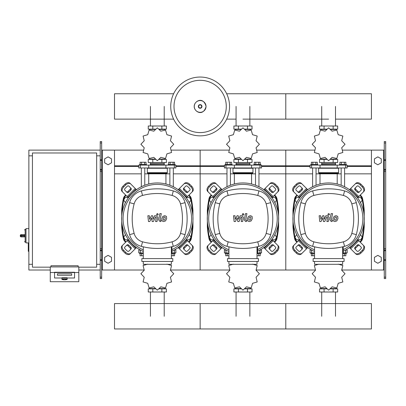 <?xml version="1.0" encoding="UTF-8"?>
<svg xmlns="http://www.w3.org/2000/svg" width="406" height="406" viewBox="0 0 406 406"><rect width="100%" height="100%" fill="white"/><g stroke="black" fill="none" stroke-linecap="round" stroke-linejoin="round"><path stroke-width="0.61" d="M385.7 278.587L385.7 171.535L384.274 171.535L384.274 278.587L385.7 278.587M385.7 142.988L384.274 142.988L384.274 141.562L385.7 141.562L385.7 171.535M384.274 270.02L371.429 270.02L371.429 150.124L384.274 150.124M384.274 142.988L384.274 171.535M385.7 170.109L384.274 170.109M385.7 250.04L384.274 250.04M374.423 261.291L374.423 257.338L377.849 255.359L381.275 257.338L381.275 261.291L377.849 263.271L374.423 261.291M374.423 158.853L374.423 162.806L377.849 164.785L381.275 162.806L381.275 158.853L377.849 156.873L374.423 158.853M100.231 278.587L100.231 142.988L101.657 142.988L101.657 278.587L100.231 278.587M101.657 142.988L101.657 141.562L100.231 141.562L100.231 142.988M101.657 270.02L114.507 270.02L114.507 150.124L143.364 150.124M102.373 270.02L102.373 150.124L101.657 150.124M102.373 150.124L114.507 150.124M100.231 170.109L101.657 170.109M100.231 250.04L101.657 250.04M111.508 261.291L111.508 257.338L108.082 255.359L104.657 257.338L104.657 261.291L108.082 263.271L111.508 261.291M111.508 158.853L111.508 162.806L108.082 164.785L104.657 162.806L104.657 158.853L108.082 156.873L111.508 158.853M321.714 164.542L321.714 162.542L321.714 163.542L335.498 163.542L335.498 162.542L335.498 164.542M236.074 164.542L236.074 162.542L236.074 163.542L249.857 163.542L249.857 162.542L249.857 164.542M150.433 164.542L150.433 162.542L150.433 163.542L164.217 163.542L164.217 162.542L164.217 164.542M360.508 202.65L362.259 200.082L360.777 197.514L357.813 197.514L357.615 197.854M274.867 202.65L276.618 200.082L275.136 197.514L272.172 197.514L271.974 197.854M189.226 202.65L190.977 200.082L189.495 197.514L186.532 197.514L186.334 197.854M299.598 197.854L299.4 197.514L296.436 197.514L294.954 200.082L296.705 202.65M213.957 197.854L213.759 197.514L210.795 197.514L209.313 200.082L211.064 202.65M128.316 197.854L128.118 197.514L125.155 197.514L123.673 200.082L125.424 202.65M357.615 239.418L357.813 239.763L360.777 239.763L362.259 237.19L360.508 234.622M271.974 239.418L272.172 239.763L275.136 239.763L276.618 237.19L274.867 234.622M186.334 239.418L186.532 239.763L189.495 239.763L190.977 237.19L189.226 234.622M296.705 234.622L294.954 237.19L296.436 239.763L299.4 239.763L299.598 239.418M211.064 234.622L209.313 237.19L210.795 239.763L213.759 239.763L213.957 239.418M125.424 234.622L123.673 237.19L125.155 239.763L128.118 239.763L128.316 239.418M50.273 267.168L32.434 267.168L32.434 152.981L96.664 152.981L96.664 267.168L78.82 267.168M96.664 155.833L100.231 155.833M96.664 264.311L100.231 264.311M28.867 242.9L28.293 243.189L28.293 251.182L28.577 251.466L28.577 242.9L26.009 242.9L26.009 228.629L28.867 228.629M32.434 264.311L28.867 264.311L28.867 155.833L32.434 155.833M61.981 279.12L61.981 277.993A2.568 0.447 0 0 1 64.549 277.547A2.568 0.447 0 0 1 67.117 277.993L67.117 279.12A2.568 0.447 180 0 0 64.549 278.673A2.568 0.447 180 0 0 61.981 279.12C61.433 279.353 62.291 279.582 64.549 279.8C66.807 279.582 67.66 279.353 67.117 279.12M71.684 273.781L57.413 273.781L57.413 275.268L71.684 275.268L71.684 273.781L71.684 275.268L57.413 275.268L57.413 273.781L71.684 273.781M61.692 277.993A2.852 0.497 0 0 1 64.549 277.496A2.852 0.497 0 0 1 67.401 277.993L74.542 277.993L74.542 272.543L54.556 272.543L54.556 277.993L61.692 277.993L54.556 277.993L54.556 272.259L74.542 272.259L74.542 277.993L67.401 277.993A2.852 0.497 180 0 0 64.549 277.496A2.852 0.497 180 0 0 61.692 277.993M78.82 272.543L74.542 272.543L74.542 272.259L50.273 272.543L50.273 281.713L78.82 281.713L78.82 266.92L50.273 266.92L50.273 272.543M78.109 266.92L78.109 265.737L50.989 265.737L50.989 266.92M21.158 234.622A0.858 0.858 0 0 0 20.3 235.48L21.158 235.434L21.158 234.622L24.583 234.622L25.152 235.434L25.152 229.339L24.583 229.913M20.3 235.48L20.3 236.048A0.858 0.858 0 0 0 21.158 236.906L24.583 236.906L25.152 236.094L21.158 236.094L21.158 235.434L25.152 235.434M24.583 236.906L21.158 236.906L21.158 236.094L20.3 236.048M229.547 106.448A29.405 29.405 0 0 1 200.148 135.853A29.405 29.405 0 0 1 170.743 106.448A29.405 29.405 0 0 1 200.148 77.044A29.405 29.405 0 0 1 229.547 106.448A29.405 29.405 0 0 0 200.148 77.044A29.405 29.405 0 0 0 170.743 106.448M200.148 80.307A26.141 26.141 0 0 1 226.284 106.448A26.141 26.141 0 0 1 200.148 132.589A26.141 26.141 0 0 1 174.007 106.448A26.141 26.141 0 0 1 200.148 80.307M28.867 264.311L28.867 270.02L50.273 270.02M78.82 270.02L100.231 270.02M28.867 155.833L28.867 150.124L100.231 150.124M335.498 119.136L371.429 119.136L371.429 93.761L285.783 93.761L285.783 119.136L285.783 93.761L226.67 93.761M173.621 93.761L114.507 93.761L114.507 119.136L173.621 119.136M312.62 186.735L312.62 167.967M316.046 185.237L316.046 167.967M310.905 165.11L310.905 164.4L317.756 164.4L317.756 165.11M311.366 164.4L311.366 162.258L317.299 162.258L317.299 164.4M315.817 162.258L315.817 164.4M312.848 162.258L312.848 164.4M344.592 186.735L344.592 167.967M341.167 185.237L341.167 167.967M346.308 165.11L346.308 164.4L339.457 164.4L339.457 165.11M345.846 164.4L345.846 162.258L341.395 162.258L341.395 164.4M341.395 162.258L339.913 162.258L339.913 164.4M344.364 162.258L344.364 164.4M341.705 147.784L345.019 144.297A16.413 16.413 0 0 0 345.019 144.247L341.705 140.76L342.837 136.086A16.413 16.413 0 0 0 342.806 136.04L338.193 134.685L336.838 130.072A16.413 16.413 0 0 0 336.792 130.042L332.118 131.174L328.632 127.86A16.413 16.413 0 0 0 328.581 127.86L325.094 131.174L320.42 130.042A16.413 16.413 0 0 0 320.375 130.072L319.02 134.685L314.406 136.04A16.413 16.413 0 0 0 314.376 136.086L315.508 140.76L312.194 144.247A16.413 16.413 0 0 0 312.194 144.297L315.508 147.784L314.376 152.458A16.413 16.413 0 0 0 314.406 152.504L319.02 153.859L320.375 158.472A16.413 16.413 0 0 0 320.42 158.502L325.094 157.371L328.581 160.685A16.413 16.413 0 0 0 328.632 160.685L332.118 157.371L336.792 158.502A16.413 16.413 0 0 0 336.838 158.472L338.193 153.859L342.806 152.504A16.413 16.413 0 0 0 342.837 152.458L341.705 147.784M335.498 129.428L335.498 129.144L335.498 129.428M321.714 129.428L321.714 129.144L321.714 129.428M333.138 126.002L333.138 129.144L337.67 129.144L337.67 126.002L319.542 126.002L319.542 129.144L326.734 129.144M333.138 129.144L330.479 129.144M324.074 126.002L324.074 129.144M321.613 164.542L335.742 164.684L321.613 164.542M335.498 159.116L335.498 159.401L335.498 159.116M321.714 159.116L321.714 159.401L321.714 159.116M333.138 162.542L333.138 159.401L337.67 159.401L337.67 162.542L319.542 162.542L319.542 159.401L326.734 159.401M333.138 159.401L330.479 159.401M324.074 162.542L324.074 159.401M337.193 167.967L347.16 167.967L347.16 165.11L310.052 165.11L310.052 167.967L337.193 167.967L337.193 165.11M330.565 159.116L336.457 159.116L336.457 158.65M326.647 159.116L320.755 159.116L320.755 158.65M320.755 129.895L320.755 129.428L326.647 129.428M330.565 129.428L336.457 129.428L336.457 129.895M318.898 167.967L318.614 168.251L338.599 168.251L338.599 172.677A0.573 0.573 0 0 1 338.025 173.245L319.431 173.245A0.573 0.573 0 0 1 319.999 173.819L337.213 173.819A0.573 0.573 0 0 1 337.782 173.245M338.599 172.677L318.614 172.677A0.573 0.573 0 0 0 319.187 173.245L328.606 173.245M226.979 186.735L226.979 167.967M230.405 185.237L230.405 167.967M225.269 165.11L225.269 164.4L232.12 164.4L232.12 165.11M225.726 164.4L225.726 162.258L231.659 162.258L231.659 164.4M230.177 162.258L230.177 164.4M227.208 162.258L227.208 164.4M258.952 186.735L258.952 167.967M255.526 185.237L255.526 167.967M260.662 165.11L260.662 164.4L253.811 164.4L253.811 165.11M260.205 164.4L260.205 162.258L255.755 162.258L255.755 164.4M255.755 162.258L254.273 162.258L254.273 164.4M258.724 162.258L258.724 164.4M256.064 147.784L259.378 144.297A16.413 16.413 0 0 0 259.378 144.247L256.064 140.76L257.196 136.086A16.413 16.413 0 0 0 257.165 136.04L252.552 134.685L251.197 130.072A16.413 16.413 0 0 0 251.152 130.042L246.478 131.174L242.991 127.86A16.413 16.413 0 0 0 242.94 127.86L239.454 131.174L234.78 130.042A16.413 16.413 0 0 0 234.734 130.072L233.379 134.685L228.766 136.04A16.413 16.413 0 0 0 228.735 136.086L229.867 140.76L226.553 144.247A16.413 16.413 0 0 0 226.553 144.297L229.867 147.784L228.735 152.458A16.413 16.413 0 0 0 228.766 152.504L233.379 153.859L234.734 158.472A16.413 16.413 0 0 0 234.78 158.502L239.454 157.371L242.94 160.685A16.413 16.413 0 0 0 242.991 160.685L246.478 157.371L251.152 158.502A16.413 16.413 0 0 0 251.197 158.472L252.552 153.859L257.165 152.504A16.413 16.413 0 0 0 257.196 152.458L256.064 147.784M249.857 129.428L249.857 129.144L249.857 129.428M236.074 129.428L236.074 129.144L236.074 129.428M247.498 126.002L247.498 129.144L252.03 129.144L252.03 126.002L233.902 126.002L233.902 129.144L241.093 129.144M247.498 129.144L244.838 129.144M238.434 126.002L238.434 129.144M235.972 164.542L250.101 164.684L235.972 164.542M249.857 159.116L249.857 159.401L249.857 159.116M236.074 159.116L236.074 159.401L236.074 159.116M247.498 162.542L247.498 159.401L252.03 159.401L252.03 162.542L233.902 162.542L233.902 159.401L241.093 159.401M247.498 159.401L244.838 159.401M238.434 162.542L238.434 159.401M251.553 167.967L259.977 167.967L259.977 165.11L224.411 165.11L224.411 167.967L251.553 167.967L251.553 165.11M259.982 167.967L261.52 167.967L261.52 165.11L259.982 165.11M244.925 159.116L250.817 159.116L250.817 158.65M241.007 159.116L235.115 159.116L235.115 158.65M235.115 129.895L235.115 129.428L241.007 129.428M244.925 129.428L250.817 129.428L250.817 129.895M233.257 167.967L232.973 168.251L252.958 168.251L252.958 172.677A0.573 0.573 0 0 1 252.385 173.245L252.141 173.245A0.573 0.573 0 0 0 251.573 173.819L234.358 173.819A0.573 0.573 0 0 0 233.79 173.245L252.385 173.245M252.958 172.677L232.973 172.677A0.573 0.573 0 0 0 233.546 173.245L242.966 173.245M141.339 186.735L141.339 167.967M144.764 185.237L144.764 167.967M139.628 165.11L139.628 164.4L146.48 164.4L146.48 165.11M140.085 164.4L140.085 162.258L146.018 162.258L146.018 164.4M144.536 162.258L144.536 164.4M141.567 162.258L141.567 164.4M173.311 186.735L173.311 167.967M169.886 185.237L169.886 167.967M175.027 165.11L175.027 164.4L168.175 164.4L168.175 165.11M174.565 164.4L174.565 162.258L170.114 162.258L170.114 164.4M170.114 162.258L168.632 162.258L168.632 164.4M173.083 162.258L173.083 164.4M170.424 147.784L173.738 144.297A16.413 16.413 0 0 0 173.738 144.247L170.424 140.76L171.555 136.086A16.413 16.413 0 0 0 171.525 136.04L166.912 134.685L165.557 130.072A16.413 16.413 0 0 0 165.511 130.042L160.837 131.174L157.35 127.86A16.413 16.413 0 0 0 157.3 127.86L153.813 131.174L149.139 130.042A16.413 16.413 0 0 0 149.093 130.072L147.738 134.685L143.125 136.04A16.413 16.413 0 0 0 143.095 136.086L144.226 140.76L140.912 144.247A16.413 16.413 0 0 0 140.912 144.297L144.226 147.784L143.095 152.458A16.413 16.413 0 0 0 143.125 152.504L147.738 153.859L149.093 158.472A16.413 16.413 0 0 0 149.139 158.502L153.813 157.371L157.3 160.685A16.413 16.413 0 0 0 157.35 160.685L160.837 157.371L165.511 158.502A16.413 16.413 0 0 0 165.557 158.472L166.912 153.859L171.525 152.504A16.413 16.413 0 0 0 171.555 152.458L170.424 147.784M164.217 129.428L164.217 129.144L164.217 129.428M150.433 129.428L150.433 129.144L150.433 129.428M161.857 126.002L161.857 129.144L166.389 129.144L166.389 126.002L148.261 126.002L148.261 129.144L155.452 129.144M161.857 129.144L159.198 129.144M152.793 126.002L152.793 129.144M150.332 164.542L164.46 164.684L150.332 164.542M164.217 159.116L164.217 159.401L164.217 159.116M150.433 159.116L150.433 159.401L150.433 159.116M161.857 162.542L161.857 159.401L166.389 159.401L166.389 162.542L148.261 162.542L148.261 159.401L155.452 159.401M161.857 159.401L159.198 159.401M152.793 162.542L152.793 159.401M165.912 167.967L175.879 167.967L175.879 165.11L138.771 165.11L138.771 167.967L165.912 167.967L165.912 165.11M159.284 159.116L165.176 159.116L165.176 158.65M155.366 159.116L149.474 159.116L149.474 158.65M149.474 129.895L149.474 129.428L155.366 129.428M159.284 129.428L165.176 129.428L165.176 129.895M147.617 167.967L147.332 168.251L167.318 168.251L167.318 172.677A0.573 0.573 0 0 1 166.744 173.245L166.501 173.245A0.573 0.573 0 0 0 165.932 173.819L148.718 173.819A0.573 0.573 0 0 0 148.149 173.245L166.744 173.245M167.318 172.677L147.332 172.677A0.573 0.573 0 0 0 147.906 173.245L157.325 173.245M310.905 252.892L310.905 253.608L314.559 253.608M312.848 253.608L312.848 255.75L311.366 255.75L311.366 253.608M312.848 255.75L314.559 255.75M346.308 252.892L346.308 253.608L343.222 253.608M344.364 253.608L344.364 255.75L345.846 255.75L345.846 253.608M344.364 255.75L342.649 255.75M319.02 264.144L314.406 265.504A16.413 16.413 0 0 0 314.376 265.549L315.508 270.223L312.194 273.705A16.413 16.413 0 0 0 312.194 273.761L315.508 277.242L314.376 281.916A16.413 16.413 0 0 0 314.406 281.962L319.02 283.322L320.375 287.935A16.413 16.413 0 0 0 320.42 287.961L325.094 286.829L328.581 290.148A16.413 16.413 0 0 0 328.632 290.148L332.118 286.829L336.792 287.961A16.413 16.413 0 0 0 336.838 287.935L338.193 283.322L342.806 281.962A16.413 16.413 0 0 0 342.837 281.916L341.705 277.242L345.019 273.761A16.413 16.413 0 0 0 345.019 273.705L341.705 270.223L342.837 265.549A16.413 16.413 0 0 0 342.806 265.504L338.193 264.144M321.714 288.575L321.714 288.864L321.714 288.575M335.498 288.575L335.498 288.864L335.498 288.575M324.074 292L324.074 288.864L319.542 288.864L319.542 292L337.67 292L337.67 288.864L330.479 288.864M324.074 288.864L326.734 288.864M333.138 292L333.138 288.864M311.656 250.04L310.052 250.04L310.052 252.892L314.559 252.892M343.222 252.892L347.16 252.892L347.16 250.04L345.557 250.04M336.457 288.113L336.457 288.575L330.565 288.575M326.647 288.575L320.755 288.575L320.755 288.113M225.269 252.892L225.269 253.608L228.918 253.608M227.208 253.608L227.208 255.75L225.726 255.75L225.726 253.608M227.208 255.75L228.918 255.75M260.662 252.892L260.662 253.608L257.582 253.608M258.724 253.608L258.724 255.75L260.205 255.75L260.205 253.608M258.724 255.75L257.008 255.75M233.379 264.144L228.766 265.504A16.413 16.413 0 0 0 228.735 265.549L229.867 270.223L226.553 273.705A16.413 16.413 0 0 0 226.553 273.761L229.867 277.242L228.735 281.916A16.413 16.413 0 0 0 228.766 281.962L233.379 283.322L234.734 287.935A16.413 16.413 0 0 0 234.78 287.961L239.454 286.829L242.94 290.148A16.413 16.413 0 0 0 242.991 290.148L246.478 286.829L251.152 287.961A16.413 16.413 0 0 0 251.197 287.935L252.552 283.322L257.165 281.962A16.413 16.413 0 0 0 257.196 281.916L256.064 277.242L259.378 273.761A16.413 16.413 0 0 0 259.378 273.705L256.064 270.223L257.196 265.549A16.413 16.413 0 0 0 257.165 265.504L252.552 264.144M236.074 288.575L236.074 288.864L236.074 288.575M249.857 288.575L249.857 288.864L249.857 288.575M238.434 292L238.434 288.864L233.902 288.864L233.902 292L252.03 292L252.03 288.864L244.838 288.864M238.434 288.864L241.093 288.864M247.498 292L247.498 288.864M226.015 250.04L224.411 250.04L224.411 252.892L228.918 252.892M257.582 252.892L259.977 252.892L259.916 250.04M259.982 252.892L261.52 252.892L261.52 250.04L259.982 250.04M250.817 288.113L250.817 288.575L244.925 288.575M241.007 288.575L235.115 288.575L235.115 288.113M139.623 252.892L139.623 253.608L143.277 253.608M141.567 253.608L141.567 255.75L140.085 255.75L140.085 253.608M141.567 255.75L143.277 255.75M175.027 252.892L175.027 253.608L171.941 253.608M173.083 253.608L173.083 255.75L174.565 255.75L174.565 253.608M173.083 255.75L171.373 255.75M147.738 264.144L143.125 265.504A16.413 16.413 0 0 0 143.095 265.549L144.226 270.223L140.912 273.705A16.413 16.413 0 0 0 140.912 273.761L144.226 277.242L143.095 281.916A16.413 16.413 0 0 0 143.125 281.962L147.738 283.322L149.093 287.935A16.413 16.413 0 0 0 149.139 287.961L153.813 286.829L157.3 290.148A16.413 16.413 0 0 0 157.35 290.148L160.837 286.829L165.511 287.961A16.413 16.413 0 0 0 165.557 287.935L166.912 283.322L171.525 281.962A16.413 16.413 0 0 0 171.555 281.916L170.424 277.242L173.738 273.761A16.413 16.413 0 0 0 173.738 273.705L170.424 270.223L171.555 265.549A16.413 16.413 0 0 0 171.525 265.504L166.912 264.144M150.433 288.575L150.433 288.864L150.433 288.575M164.217 288.575L164.217 288.864L164.217 288.575M152.793 292L152.793 288.864L148.261 288.864L148.261 292L166.389 292L166.389 288.864L159.198 288.864M152.793 288.864L155.452 288.864M161.857 292L161.857 288.864M140.375 250.04L138.771 250.04L138.771 252.892L143.277 252.892M171.941 252.892L175.879 252.892L175.879 250.04L174.275 250.04M165.176 288.113L165.176 288.575L159.284 288.575M155.366 288.575L149.474 288.575L149.474 288.113M371.429 316.269L371.429 328.956L285.783 328.956L285.783 303.576L285.783 328.956L200.148 328.956L200.148 303.576L200.148 328.956L114.507 328.956L114.507 303.576L371.429 303.576L371.429 316.269M336.432 217.235L335.803 216.977L335.087 217.235L334.483 218.631L334.544 220.042L335.884 220.042L336.493 218.631L336.432 217.235M334.133 216.388L333.042 218.631L333.26 220.884L334.904 221.595L336.843 220.884L337.934 218.631L337.716 216.388L336.056 215.677L334.133 216.388M331.123 213.627L329.911 219.874L331.276 221.529L332.098 221.529L332.331 220.306L331.778 220.306L331.372 219.783L332.565 213.627L331.123 213.627M328.703 215.251L329.581 214.378L328.703 213.505L327.83 214.378L328.703 215.251M321.019 221.529L322.932 217.9L323.435 221.529L324.698 221.529L326.774 216.966L327.632 217.484L326.855 221.529L328.297 221.529L329.093 217.388L327.718 215.743L325.81 215.748L324.364 219.321L323.871 215.748L322.745 215.748L320.877 219.321L320.638 215.748L319.152 215.748L319.761 221.529L321.019 221.529M250.791 217.235L250.162 216.977L249.446 217.235L248.842 218.631L248.903 220.042L250.243 220.042L250.852 218.631L250.791 217.235M248.492 216.388L247.401 218.631L247.619 220.884L249.264 221.595L251.202 220.884L252.293 218.631L252.075 216.388L250.416 215.677L248.492 216.388M245.483 213.627L244.27 219.874L245.635 221.529L246.457 221.529L246.691 220.306L246.137 220.306L245.731 219.783L246.924 213.627L245.483 213.627M243.062 215.251L243.94 214.378L243.062 213.505L242.189 214.378L243.062 215.251M235.378 221.529L237.292 217.9L237.794 221.529L239.058 221.529L241.134 216.966L241.991 217.484L241.215 221.529L242.656 221.529L243.453 217.388L242.077 215.743L240.169 215.748L238.723 219.321L238.231 215.748L237.104 215.748L235.236 219.321L234.998 215.748L233.511 215.748L234.12 221.529L235.378 221.529M165.151 217.235L164.521 216.977L163.806 217.235L163.202 218.631L163.263 220.042L164.603 220.042L165.212 218.631L165.151 217.235M162.852 216.388L161.761 218.631L161.979 220.884L163.623 221.595L165.562 220.884L166.653 218.631L166.435 216.388L164.775 215.677L162.852 216.388M159.842 213.627L158.629 219.874L159.994 221.529L160.817 221.529L161.05 220.306L160.497 220.306L160.091 219.783L161.284 213.627L159.842 213.627M157.421 215.251L158.299 214.378L157.421 213.505L156.549 214.378L157.421 215.251M149.738 221.529L151.651 217.9L152.154 221.529L153.417 221.529L155.493 216.966L156.351 217.484L155.574 221.529L157.015 221.529L157.812 217.388L156.437 215.743L154.529 215.748L153.082 219.321L152.59 215.748L151.463 215.748L149.596 219.321L149.357 215.748L147.87 215.748L148.479 221.529L149.738 221.529M328.606 182.954A35.682 35.682 0 0 1 343.222 251.187A35.682 35.682 0 0 0 328.606 182.954A35.682 35.682 0 0 0 314.559 251.441A35.682 35.682 0 0 1 328.606 182.954M359.599 245.589A1.426 1.01 -45 0 0 357.874 245.889L355.859 247.904A1.426 1.01 -45 0 0 355.56 249.629M355.143 247.193L357.163 245.173A1.426 1.01 135 0 1 358.884 244.879L361.147 247.142A1.426 1.01 135 0 1 360.853 248.863L358.833 250.883A1.426 1.01 135 0 1 357.113 251.177L354.849 248.914A1.426 1.01 135 0 1 355.143 247.193L355.859 247.904M355.56 187.643A1.426 1.01 -135 0 0 355.859 189.369L357.874 191.388A1.426 1.01 -135 0 0 359.599 191.683M357.163 192.099L355.143 190.079A1.426 1.01 45 0 1 354.849 188.359L357.113 186.095A1.426 1.01 45 0 1 358.833 186.39L360.853 188.409A1.426 1.01 45 0 1 361.147 190.13L358.884 192.393A1.426 1.01 45 0 1 357.163 192.099L357.874 191.388M297.613 191.683A1.426 1.01 135 0 0 299.339 191.388L301.353 189.369A1.426 1.01 135 0 0 301.653 187.643M302.069 190.079L300.049 192.099A1.426 1.01 -45 0 1 298.329 192.393L296.065 190.13A1.426 1.01 -45 0 1 296.36 188.409L298.38 186.39A1.426 1.01 -45 0 1 300.1 186.095L302.363 188.359A1.426 1.01 -45 0 1 302.069 190.079L301.353 189.369M363.167 245.122A4.283 3.03 135 0 1 362.279 250.294L362.994 251.004A4.283 3.03 -45 0 0 363.883 245.838L357.549 239.504M349.475 247.579L355.808 253.912A4.283 3.03 -45 0 0 360.975 253.024L360.259 252.309A4.283 3.03 135 0 1 355.093 253.197M362.994 251.004L360.975 253.024M362.279 250.294L360.259 252.309M355.093 184.075A4.283 3.03 45 0 1 360.259 184.963L360.975 184.248A4.283 3.03 -135 0 0 355.808 183.365L349.475 189.693M357.549 197.768L363.883 191.434A4.283 3.03 -135 0 0 362.994 186.268L362.279 186.983A4.283 3.03 45 0 1 363.167 192.15M360.975 184.248L362.994 186.268M360.259 184.963L362.279 186.983M294.045 192.15A4.283 3.03 -45 0 1 294.934 186.983L294.218 186.268A4.283 3.03 135 0 0 293.33 191.434L299.664 197.768M307.738 189.693L301.404 183.365A4.283 3.03 135 0 0 296.238 184.248L296.953 184.963A4.283 3.03 -45 0 1 302.12 184.075M294.218 186.268L296.238 184.248M294.934 186.983L296.953 184.963M301.653 249.629A1.426 1.01 45 0 0 301.353 247.904L299.339 245.889A1.426 1.01 45 0 0 297.613 245.589M300.049 245.173L302.069 247.193A1.426 1.01 -135 0 1 302.363 248.914L300.1 251.177A1.426 1.01 -135 0 1 298.38 250.883L296.36 248.863A1.426 1.01 -135 0 1 296.065 247.142L298.329 244.879A1.426 1.01 -135 0 1 300.049 245.173L299.339 245.889M299.664 239.504L293.33 245.838A4.283 3.03 45 0 0 294.218 251.004L294.934 250.294A4.283 3.03 -135 0 1 294.045 245.122M302.12 253.197A4.283 3.03 -135 0 1 296.953 252.309L296.238 253.024A4.283 3.03 45 0 0 301.404 253.912L307.738 247.579M296.238 253.024L294.218 251.004M296.953 252.309L294.934 250.294M314.559 249.883A34.256 34.256 0 0 1 328.606 184.38A34.256 34.256 0 0 1 343.222 249.619M343.222 246.691L343.222 253.704L342.649 253.704M344.08 261.459L344.08 258.602L313.133 258.602L313.133 261.459L344.08 261.459M342.649 258.602L342.649 246.823M314.559 261.459L314.559 264.311L342.649 264.311L342.649 261.459M314.559 246.823L314.559 258.602M344.592 246.34A16.555 16.555 0 0 0 356.311 234.622A61.885 61.885 0 0 0 356.311 202.655A16.555 16.555 0 0 0 344.592 190.932A61.885 61.885 0 0 0 312.62 190.932A16.555 16.555 0 0 0 300.902 202.655A61.885 61.885 0 0 0 300.902 234.622A16.555 16.555 0 0 0 312.62 246.34A61.885 61.885 0 0 0 344.592 246.34L343.38 241.819A57.205 57.205 0 0 1 313.833 241.819A11.875 11.875 0 0 1 305.424 233.409A57.205 57.205 0 0 1 305.424 203.863A11.875 11.875 0 0 1 313.833 195.459A57.205 57.205 0 0 1 343.38 195.459A11.875 11.875 0 0 1 351.789 203.863A57.205 57.205 0 0 1 351.789 233.409A11.875 11.875 0 0 1 343.38 241.819M242.966 182.954A35.682 35.682 0 0 1 257.582 251.187A35.682 35.682 0 0 0 242.966 182.954A35.682 35.682 0 0 0 228.918 251.441A35.682 35.682 0 0 1 242.966 182.954M273.959 245.589A1.426 1.01 -45 0 0 272.233 245.889L270.218 247.904A1.426 1.01 -45 0 0 269.919 249.629M269.503 247.193L271.523 245.173A1.426 1.01 135 0 1 273.243 244.879L275.507 247.142A1.426 1.01 135 0 1 275.212 248.863L273.192 250.883A1.426 1.01 135 0 1 271.472 251.177L269.208 248.914A1.426 1.01 135 0 1 269.503 247.193L270.218 247.904M269.919 187.643A1.426 1.01 -135 0 0 270.218 189.369L272.233 191.388A1.426 1.01 -135 0 0 273.959 191.683M271.523 192.099L269.503 190.079A1.426 1.01 45 0 1 269.208 188.359L271.472 186.095A1.426 1.01 45 0 1 273.192 186.39L275.212 188.409A1.426 1.01 45 0 1 275.507 190.13L273.243 192.393A1.426 1.01 45 0 1 271.523 192.099L272.233 191.388M211.973 191.683A1.426 1.01 135 0 0 213.698 191.388L215.713 189.369A1.426 1.01 135 0 0 216.012 187.643M216.428 190.079L214.409 192.099A1.426 1.01 -45 0 1 212.688 192.393L210.425 190.13A1.426 1.01 -45 0 1 210.719 188.409L212.739 186.39A1.426 1.01 -45 0 1 214.459 186.095L216.723 188.359A1.426 1.01 -45 0 1 216.428 190.079L215.713 189.369M277.526 245.122A4.283 3.03 135 0 1 276.638 250.294L277.354 251.004A4.283 3.03 -45 0 0 278.242 245.838L271.908 239.504M263.834 247.579L270.168 253.912A4.283 3.03 -45 0 0 275.334 253.024L274.618 252.309A4.283 3.03 135 0 1 269.452 253.197M277.354 251.004L275.334 253.024M276.638 250.294L274.618 252.309M269.452 184.075A4.283 3.03 45 0 1 274.618 184.963L275.334 184.248A4.283 3.03 -135 0 0 270.168 183.365L263.834 189.693M271.908 197.768L278.242 191.434A4.283 3.03 -135 0 0 277.354 186.268L276.638 186.983A4.283 3.03 45 0 1 277.526 192.15M275.334 184.248L277.354 186.268M274.618 184.963L276.638 186.983M208.405 192.15A4.283 3.03 -45 0 1 209.293 186.983L208.577 186.268A4.283 3.03 135 0 0 207.689 191.434L214.023 197.768M222.097 189.693L215.764 183.365A4.283 3.03 135 0 0 210.597 184.248L211.313 184.963A4.283 3.03 -45 0 1 216.479 184.075M208.577 186.268L210.597 184.248M209.293 186.983L211.313 184.963M216.012 249.629A1.426 1.01 45 0 0 215.713 247.904L213.698 245.889A1.426 1.01 45 0 0 211.973 245.589M214.409 245.173L216.428 247.193A1.426 1.01 -135 0 1 216.723 248.914L214.459 251.177A1.426 1.01 -135 0 1 212.739 250.883L210.719 248.863A1.426 1.01 -135 0 1 210.425 247.142L212.688 244.879A1.426 1.01 -135 0 1 214.409 245.173L213.698 245.889M214.023 239.504L207.689 245.838A4.283 3.03 45 0 0 208.577 251.004L209.293 250.294A4.283 3.03 -135 0 1 208.405 245.122M216.479 253.197A4.283 3.03 -135 0 1 211.313 252.309L210.597 253.024A4.283 3.03 45 0 0 215.764 253.912L222.097 247.579M210.597 253.024L208.577 251.004M211.313 252.309L209.293 250.294M228.918 249.883A34.256 34.256 0 0 1 242.966 184.38A34.256 34.256 0 0 1 257.582 249.619M257.582 246.691L257.582 253.704L257.008 253.704M258.439 261.459L258.439 258.602L227.492 258.602L227.492 261.459L258.439 261.459M257.008 258.602L257.008 246.823M228.918 261.459L228.918 264.311L257.008 264.311L257.008 261.459M228.918 246.823L228.918 258.602M258.952 246.34A16.555 16.555 0 0 0 270.67 234.622A61.885 61.885 0 0 0 270.67 202.655A16.555 16.555 0 0 0 258.952 190.932A61.885 61.885 0 0 0 226.979 190.932A16.555 16.555 0 0 0 215.261 202.655A61.885 61.885 0 0 0 215.261 234.622A16.555 16.555 0 0 0 226.979 246.34A61.885 61.885 0 0 0 258.952 246.34L257.739 241.819A57.205 57.205 0 0 1 228.192 241.819A11.875 11.875 0 0 1 219.783 233.409A57.205 57.205 0 0 1 219.783 203.863A11.875 11.875 0 0 1 228.192 195.459A57.205 57.205 0 0 1 257.739 195.459A11.875 11.875 0 0 1 266.148 203.863A57.205 57.205 0 0 1 266.148 233.409A11.875 11.875 0 0 1 257.739 241.819M157.325 182.954A35.682 35.682 0 0 1 171.941 251.187A35.682 35.682 0 0 0 157.325 182.954A35.682 35.682 0 0 0 143.277 251.441A35.682 35.682 0 0 1 157.325 182.954M188.318 245.589A1.426 1.01 -45 0 0 186.593 245.889L184.578 247.904A1.426 1.01 -45 0 0 184.278 249.629M183.862 247.193L185.882 245.173A1.426 1.01 135 0 1 187.602 244.879L189.866 247.142A1.426 1.01 135 0 1 189.572 248.863L187.552 250.883A1.426 1.01 135 0 1 185.831 251.177L183.568 248.914A1.426 1.01 135 0 1 183.862 247.193L184.578 247.904M184.278 187.643A1.426 1.01 -135 0 0 184.578 189.369L186.593 191.388A1.426 1.01 -135 0 0 188.318 191.683M185.882 192.099L183.862 190.079A1.426 1.01 45 0 1 183.568 188.359L185.831 186.095A1.426 1.01 45 0 1 187.552 186.39L189.572 188.409A1.426 1.01 45 0 1 189.866 190.13L187.602 192.393A1.426 1.01 45 0 1 185.882 192.099L186.593 191.388M126.332 191.683A1.426 1.01 135 0 0 128.057 191.388L130.072 189.369A1.426 1.01 135 0 0 130.372 187.643M130.788 190.079L128.768 192.099A1.426 1.01 -45 0 1 127.048 192.393L124.784 190.13A1.426 1.01 -45 0 1 125.078 188.409L127.098 186.39A1.426 1.01 -45 0 1 128.819 186.095L131.082 188.359A1.426 1.01 -45 0 1 130.788 190.079L130.072 189.369M191.886 245.122A4.283 3.03 135 0 1 190.998 250.294L191.713 251.004A4.283 3.03 -45 0 0 192.601 245.838L186.268 239.504M178.193 247.579L184.527 253.912A4.283 3.03 -45 0 0 189.693 253.024L188.978 252.309A4.283 3.03 135 0 1 183.811 253.197M191.713 251.004L189.693 253.024M190.998 250.294L188.978 252.309M183.811 184.075A4.283 3.03 45 0 1 188.978 184.963L189.693 184.248A4.283 3.03 -135 0 0 184.527 183.365L178.193 189.693M186.268 197.768L192.601 191.434A4.283 3.03 -135 0 0 191.713 186.268L190.998 186.983A4.283 3.03 45 0 1 191.886 192.15M189.693 184.248L191.713 186.268M188.978 184.963L190.998 186.983M122.764 192.15A4.283 3.03 -45 0 1 123.652 186.983L122.937 186.268A4.283 3.03 135 0 0 122.049 191.434L128.382 197.768M136.457 189.693L130.123 183.365A4.283 3.03 135 0 0 124.957 184.248L125.672 184.963A4.283 3.03 -45 0 1 130.839 184.075M122.937 186.268L124.957 184.248M123.652 186.983L125.672 184.963M130.372 249.629A1.426 1.01 45 0 0 130.072 247.904L128.057 245.889A1.426 1.01 45 0 0 126.332 245.589M128.768 245.173L130.788 247.193A1.426 1.01 -135 0 1 131.082 248.914L128.819 251.177A1.426 1.01 -135 0 1 127.098 250.883L125.078 248.863A1.426 1.01 -135 0 1 124.784 247.142L127.048 244.879A1.426 1.01 -135 0 1 128.768 245.173L128.057 245.889M128.382 239.504L122.049 245.838A4.283 3.03 45 0 0 122.937 251.004L123.652 250.294A4.283 3.03 -135 0 1 122.764 245.122M130.839 253.197A4.283 3.03 -135 0 1 125.672 252.309L124.957 253.024A4.283 3.03 45 0 0 130.123 253.912L136.457 247.579M124.957 253.024L122.937 251.004M125.672 252.309L123.652 250.294M143.282 249.883A34.256 34.256 0 0 1 157.325 184.38A34.256 34.256 0 0 1 171.941 249.619M171.941 246.691L171.941 253.704L171.373 253.704M172.799 261.459L172.799 258.602L141.851 258.602L141.851 261.459L172.799 261.459M171.373 258.602L171.373 246.823M143.282 261.459L143.282 264.311L171.373 264.311L171.373 261.459M143.282 246.823L143.282 258.602M173.311 246.34A16.555 16.555 0 0 0 185.029 234.622A61.885 61.885 0 0 0 185.029 202.655A16.555 16.555 0 0 0 173.311 190.932A61.885 61.885 0 0 0 141.339 190.932A16.555 16.555 0 0 0 129.621 202.655A61.885 61.885 0 0 0 129.621 234.622A16.555 16.555 0 0 0 141.339 246.34A61.885 61.885 0 0 0 173.311 246.34L172.098 241.819A57.205 57.205 0 0 1 142.552 241.819A11.875 11.875 0 0 1 134.142 233.409A57.205 57.205 0 0 1 134.142 203.863A11.875 11.875 0 0 1 142.552 195.459A57.205 57.205 0 0 1 172.098 195.459A11.875 11.875 0 0 1 180.508 203.863A57.205 57.205 0 0 1 180.508 233.409A11.875 11.875 0 0 1 172.098 241.819M360.213 242.169A5.709 5.709 0 0 0 362.583 238.591A100.947 100.947 0 0 0 364.228 227.01L364.131 227.284M364.02 223.006L363.771 226.964L364.228 227.01L363.659 227.533A0.573 0.573 0 0 0 364.228 227.01L363.812 227.512M363.304 226.964L363.771 226.964L363.659 227.533L363.162 227.533M293.553 227.533L293.442 226.964L292.985 227.01A0.573 0.573 0 0 0 293.553 227.533L294.051 227.533L292.985 227.01L293.401 227.512M364.228 227.01L364.228 210.262A0.568 0.568 0 0 0 363.659 209.74L363.771 210.308L364.228 210.262L363.162 209.74M363.304 210.308L363.771 210.308L364.02 214.266M292.985 210.262L293.442 210.308L293.553 209.74A0.573 0.573 0 0 0 292.985 210.262L293.604 209.74A100.373 100.373 0 0 1 295.187 198.798L294.629 198.681A100.947 100.947 0 0 0 292.985 210.262L292.985 227.01A100.947 100.947 0 0 0 294.629 238.591A5.709 5.709 0 0 0 296.999 242.169M294.051 209.74L293.401 209.76M296.999 195.103A5.709 5.709 0 0 0 294.629 198.681M364.228 210.262A100.947 100.947 0 0 0 362.583 198.681A5.709 5.709 0 0 0 360.213 195.103M293.908 226.964L293.442 226.964L293.193 223.006M293.193 214.266L293.442 210.308L293.908 210.308M274.573 242.169A5.709 5.709 0 0 0 276.943 238.591A100.947 100.947 0 0 0 278.587 227.01L278.491 227.284M278.379 223.006L278.13 226.964L278.587 227.01L278.019 227.533A0.573 0.573 0 0 0 278.587 227.01L278.171 227.512M277.663 226.964L278.13 226.964L278.019 227.533L277.521 227.533M207.913 227.533L207.801 226.964L207.344 227.01A0.573 0.573 0 0 0 207.913 227.533L208.41 227.533L207.344 227.01L207.76 227.512M278.587 227.01L278.587 210.262A0.568 0.568 0 0 0 278.019 209.74L278.13 210.308L278.587 210.262L277.521 209.74M277.663 210.308L278.13 210.308L278.379 214.266M211.77 241.758A5.136 5.136 0 0 1 209.547 238.479L208.988 238.591A100.947 100.947 0 0 1 207.344 227.01L207.344 210.262L207.801 210.308L207.913 209.74A0.573 0.573 0 0 0 207.344 210.262L208.41 209.74L207.963 209.74A100.373 100.373 0 0 1 209.547 198.798L208.988 198.681A100.947 100.947 0 0 0 207.344 210.262L207.76 209.76M211.359 195.103A5.709 5.709 0 0 0 208.988 198.681M278.587 210.262A100.947 100.947 0 0 0 276.943 198.681A5.709 5.709 0 0 0 274.573 195.103M208.268 226.964L207.801 226.964L207.552 223.006M207.552 214.266L207.801 210.308L208.268 210.308M208.988 238.591A5.709 5.709 0 0 0 211.359 242.169M188.932 242.169A5.709 5.709 0 0 0 191.302 238.591A100.947 100.947 0 0 0 192.946 227.01L192.378 227.533A0.573 0.573 0 0 0 192.946 227.01L192.49 226.964L192.53 227.512M122.272 227.533L122.16 226.964L121.704 227.01A0.573 0.573 0 0 0 122.272 227.533L122.769 227.533L121.704 227.01L122.12 227.512M192.946 227.01L192.946 210.262A0.568 0.568 0 0 0 192.378 209.74L192.49 210.308L192.946 210.262L191.881 209.74M192.023 210.308L192.49 210.308L192.738 214.266M192.738 223.006L192.49 226.964L192.023 226.964M126.129 241.758A5.136 5.136 0 0 1 123.906 238.479L123.348 238.591A100.947 100.947 0 0 1 121.704 227.01L121.704 210.262L122.16 210.308L122.272 209.74A0.573 0.573 0 0 0 121.704 210.262L122.323 209.74A100.373 100.373 0 0 1 123.906 198.798L123.348 198.681A100.947 100.947 0 0 0 121.704 210.262L122.769 209.74M125.718 195.103A5.709 5.709 0 0 0 123.348 198.681M192.946 210.262A100.947 100.947 0 0 0 191.302 198.681A5.709 5.709 0 0 0 188.932 195.103M122.627 226.964L122.16 226.964L121.912 223.006M121.912 214.266L122.16 210.308L122.627 210.308M191.881 227.533L192.378 227.533M123.348 238.591A5.709 5.709 0 0 0 125.718 242.169M256.927 150.124L285.783 150.124L285.783 270.02L315.538 270.02M341.674 270.02L371.429 270.02M261.52 165.826L285.783 165.826L285.783 150.124L314.645 150.124M342.568 150.124L371.429 150.124M261.52 166.43L285.783 166.43L285.783 165.826L310.052 165.826M347.16 165.826L371.429 165.826M258.952 173.844L285.783 173.844L285.783 166.43L310.052 166.43M347.16 166.43L371.429 166.43M256.034 270.02L285.783 270.02L285.783 173.844L312.62 173.844M316.046 173.844L319.999 173.844M337.213 173.844L341.167 173.844M344.592 173.844L371.429 173.844M171.286 150.124L200.148 150.124L200.148 270.02L229.897 270.02M175.879 165.826L200.148 165.826L200.148 150.124L229.004 150.124M175.879 166.43L200.148 166.43L200.148 165.826L224.411 165.826M173.311 173.844L200.148 173.844L200.148 166.43L224.411 166.43M170.393 270.02L200.148 270.02L200.148 173.844L226.979 173.844M230.405 173.844L234.358 173.844M251.573 173.844L255.526 173.844M114.507 270.02L144.257 270.02M114.507 165.826L138.771 165.826M114.507 166.43L138.771 166.43M114.507 173.844L141.339 173.844M144.764 173.844L148.718 173.844M165.932 173.844L169.886 173.844M383.558 270.02L383.558 150.124M385.7 159.731L384.274 159.731M385.7 160.446L384.274 160.446M385.7 169.393L384.274 169.393M385.7 277.156L384.274 277.156M385.7 260.413L384.274 260.413M385.7 259.698L384.274 259.698M385.7 250.751L384.274 250.751M385.7 248.609L384.274 248.609M100.231 159.731L101.657 159.731M100.231 160.446L101.657 160.446M100.231 169.393L101.657 169.393M100.231 171.535L101.657 171.535M100.231 277.156L101.657 277.156M100.231 260.413L101.657 260.413M100.231 259.698L101.657 259.698M100.231 250.751L101.657 250.751M100.231 248.609L101.657 248.609M64.549 279.795A2.284 0.396 0 0 1 62.265 279.399A2.284 0.396 0 0 1 64.549 279.003A2.284 0.396 0 0 1 66.833 279.399A2.284 0.396 0 0 1 64.549 279.795M26.009 242.189L25.152 242.189L25.152 236.094M206.03 106.448A5.887 5.887 0 0 1 200.148 112.33A5.887 5.887 0 0 1 194.261 106.448A5.887 5.887 0 0 1 200.148 100.561A5.887 5.887 0 0 1 206.03 106.448M201.96 106.448A1.817 1.817 0 0 1 200.148 108.265A1.817 1.817 0 0 1 198.331 106.448A1.817 1.817 0 0 1 200.148 104.631A1.817 1.817 0 0 1 201.96 106.448M201.655 106.448A1.512 1.512 0 0 1 200.148 107.96A1.512 1.512 0 0 1 198.635 106.448A1.512 1.512 0 0 1 200.148 104.936A1.512 1.512 0 0 1 201.655 106.448M320.019 167.967L320.019 165.11M311.59 167.967L311.59 165.11M345.618 167.967L345.618 165.11M234.379 167.967L234.379 165.11M225.954 167.967L225.954 165.11M148.738 167.967L148.738 165.11M140.314 167.967L140.314 165.11M174.341 167.967L174.341 165.11M345.618 250.04L345.618 252.892M311.59 250.04L311.59 252.892M225.954 250.04L225.954 252.892M174.341 250.04L174.341 252.892M140.314 250.04L140.314 252.892M357.163 245.173L357.874 245.889M355.143 190.079L355.859 189.369M300.049 192.099L299.339 191.388M358.046 240.007L349.972 248.081M350.688 248.792L358.762 240.717M349.972 189.196L358.046 197.27M358.762 196.555L350.688 188.48M299.166 197.27L307.24 189.196M306.525 188.48L298.451 196.555M302.069 247.193L301.353 247.904M298.451 240.717L306.525 248.792M307.24 248.081L299.166 240.007M356.311 234.622L351.789 233.409M313.833 241.819L312.62 246.34M356.311 202.655L351.789 203.863M305.424 233.409L300.902 234.622M344.592 190.932L343.38 195.459M305.424 203.863L300.902 202.655M312.62 190.932L313.833 195.459M271.523 245.173L272.233 245.889M269.503 190.079L270.218 189.369M214.409 192.099L213.698 191.388M272.406 240.007L264.331 248.081M265.047 248.792L273.121 240.717M264.331 189.196L272.406 197.27M273.121 196.555L265.047 188.48M213.526 197.27L221.6 189.196M220.884 188.48L212.81 196.555M216.428 247.193L215.713 247.904M212.81 240.717L220.884 248.792M221.6 248.081L213.526 240.007M270.67 234.622L266.148 233.409M228.192 241.819L226.979 246.34M270.67 202.655L266.148 203.863M219.783 233.409L215.261 234.622M258.952 190.932L257.739 195.459M219.783 203.863L215.261 202.655M226.979 190.932L228.192 195.459M185.882 245.173L186.593 245.889M183.862 190.079L184.578 189.369M128.768 192.099L128.057 191.388M186.765 240.007L178.691 248.081M179.406 248.792L187.481 240.717M178.691 189.196L186.765 197.27M187.481 196.555L179.406 188.48M127.885 197.27L135.959 189.196M135.244 188.48L127.169 196.555M130.788 247.193L130.072 247.904M127.169 240.717L135.244 248.792M135.959 248.081L127.885 240.007M185.029 234.622L180.508 233.409M142.552 241.819L141.339 246.34M185.029 202.655L180.508 203.863M134.142 233.409L129.621 234.622M173.311 190.932L172.098 195.459M134.142 203.863L129.621 202.655M141.339 190.932L142.552 195.459M363.609 227.533A100.373 100.373 0 0 1 362.025 238.479L362.583 238.591M295.187 198.798A5.136 5.136 0 0 1 297.41 195.514M359.802 195.514A5.136 5.136 0 0 1 362.025 198.798L362.583 198.681M362.025 198.798A100.373 100.373 0 0 1 363.609 209.74M362.025 238.479A5.136 5.136 0 0 1 359.802 241.758M297.41 241.758A5.136 5.136 0 0 1 295.187 238.479L294.629 238.591M295.187 238.479A100.373 100.373 0 0 1 293.604 227.533M277.968 227.533A100.373 100.373 0 0 1 276.385 238.479L276.943 238.591M209.547 198.798A5.136 5.136 0 0 1 211.77 195.514M274.162 195.514A5.136 5.136 0 0 1 276.385 198.798L276.943 198.681M276.385 198.798A100.373 100.373 0 0 1 277.968 209.74M276.385 238.479A5.136 5.136 0 0 1 274.162 241.758M209.547 238.479A100.373 100.373 0 0 1 207.963 227.533M192.327 227.533A100.373 100.373 0 0 1 190.744 238.479L191.302 238.591M123.906 198.798A5.136 5.136 0 0 1 126.129 195.514M188.521 195.514A5.136 5.136 0 0 1 190.744 198.798L191.302 198.681M190.744 198.798A100.373 100.373 0 0 1 192.327 209.74M190.744 238.479A5.136 5.136 0 0 1 188.521 241.758M123.906 238.479A100.373 100.373 0 0 1 122.323 227.533M321.714 126.002L321.714 106.448M335.498 106.448L335.498 126.002M236.074 126.002L236.074 106.448M249.857 106.448L249.857 126.002M150.433 126.002L150.433 106.448M164.217 106.448L164.217 126.002M335.498 292L335.498 316.269M321.714 316.269L321.714 292M249.857 292L249.857 316.269M236.074 316.269L236.074 292M164.217 292L164.217 316.269M150.433 316.269L150.433 292M28.867 251.466L28.293 251.182M28.577 242.9L28.293 243.189M25.152 242.189L24.583 241.616M26.009 229.339L25.152 229.339M194.21 106.448C193.931 111.523 203.152 117.187 206.081 106.448C203.152 95.709 193.931 101.373 194.21 106.448M328.606 119.136L285.788 119.136M285.783 119.136L242.966 119.136M236.074 119.136L226.67 119.136M321.471 165.11L321.471 164.684M335.742 165.11L335.742 164.684M318.614 172.677L318.614 168.251M319.999 184.004L319.999 173.819M337.213 184.004L337.213 173.819M338.315 167.967L338.599 168.251M235.83 165.11L235.83 164.684M250.101 165.11L250.101 164.684M232.973 172.677L232.973 168.251M234.358 184.004L234.358 173.819M251.573 184.004L251.573 173.819M252.674 167.967L252.958 168.251M150.19 165.11L150.19 164.684M164.46 165.11L164.46 164.684M147.332 172.677L147.332 168.251M148.718 184.004L148.718 173.819M165.932 184.004L165.932 173.819M167.033 167.967L167.318 168.251"/></g></svg>
